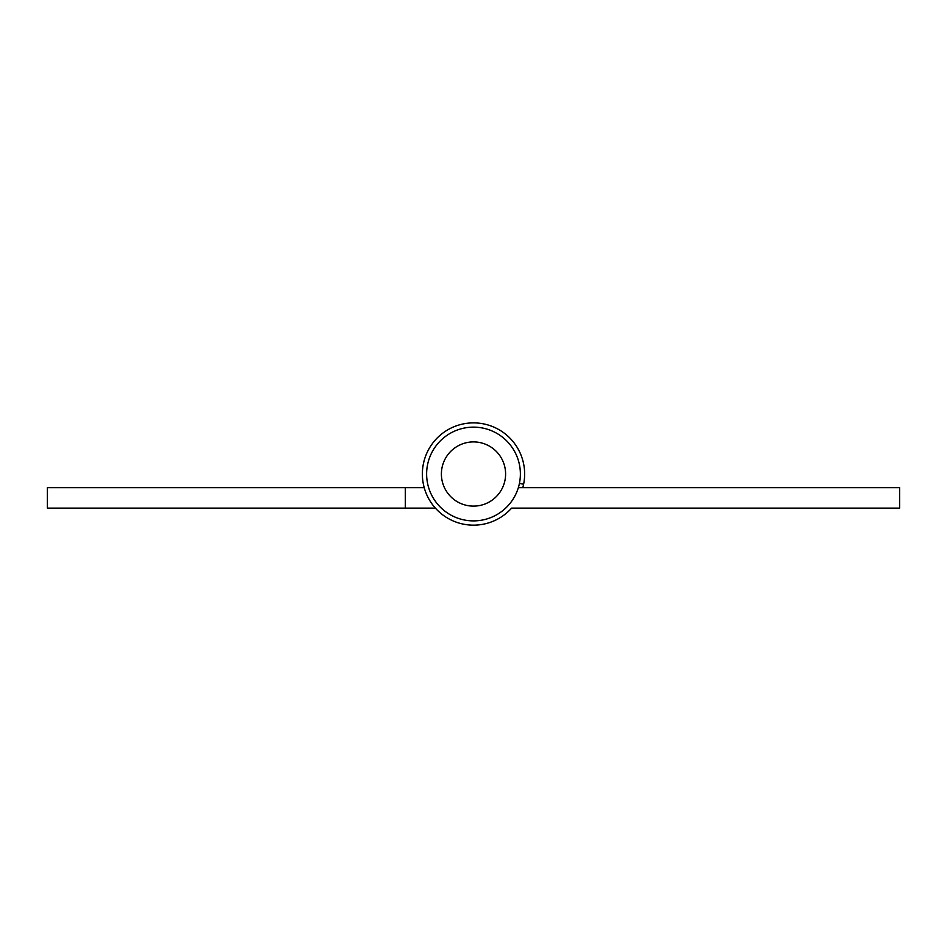 <?xml version="1.0" encoding="UTF-8"?>
<svg xmlns="http://www.w3.org/2000/svg" width="947" height="947" viewBox="0 0 947 947"><rect width="100%" height="100%" fill="white"/><g stroke="black" fill="none" stroke-linecap="round" stroke-linejoin="round"><path stroke-width="1.42" d="M541.684 508.113L511.617 508.113A51.138 51.138 0 0 1 435.383 508.113L405.316 508.113L405.316 487.658L424.209 487.658M519.43 483.396L523.608 484.248A51.138 51.138 0 0 1 522.791 487.658M405.316 487.658L47.35 487.658L47.35 508.113L405.316 508.113M523.608 484.248A51.138 51.138 0 0 0 466.054 423.427A51.138 51.138 0 0 0 428.47 498.252A51.138 51.138 0 0 0 511.617 508.113L899.65 508.113L899.65 487.658L518.352 487.658M426.623 474.021A46.877 46.877 0 0 1 496.938 433.418A46.877 46.877 0 0 1 496.938 514.612A46.877 46.877 0 0 1 426.623 474.021M441.397 474.021A32.103 32.103 0 0 1 489.552 446.215A32.103 32.103 0 0 1 489.552 501.815A32.103 32.103 0 0 1 441.397 474.021"/></g></svg>
